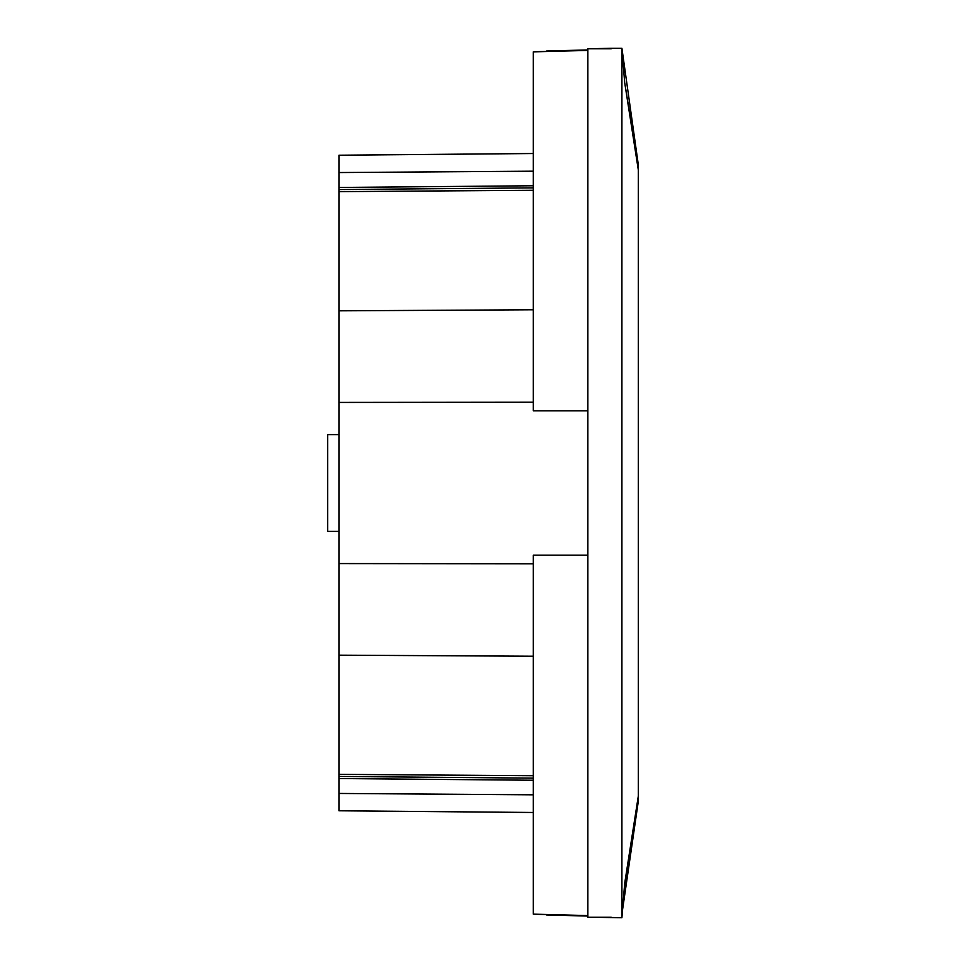 <?xml version="1.0" encoding="UTF-8"?>
<svg xmlns="http://www.w3.org/2000/svg" width="966" height="966" viewBox="0 0 966 966"><rect width="100%" height="100%" fill="white"/><g stroke="black" fill="none" stroke-linecap="round" stroke-linejoin="round"><path stroke-width="1.45" d="M338.945 434.603L327.679 434.603L327.679 531.397L338.945 531.397M533.329 794.813L338.945 793.448L338.945 810.776L533.329 812.478L338.945 810.776M533.329 775.722L338.945 774.37L338.945 776.447L533.329 778.137L338.945 776.447L338.945 778.536L338.945 776.447M533.329 656.228L338.945 655.177L338.945 774.37M338.945 793.448L338.945 778.536L533.329 780.238M338.945 655.177L338.945 563.576L533.329 563.782M533.329 402.218L338.945 402.424L338.945 563.576M611.249 917.217L587.859 917.217L621.911 917.7L621.911 48.3L611.249 48.3L621.911 48.3L638.321 164.763L638.321 801.237L624.386 886.945M587.859 555.172L533.329 555.172L533.329 914.15L587.859 915.575M533.329 914.15L587.859 916.058L546.454 914.971M533.329 309.772L338.945 310.823L338.945 402.424M338.945 155.224L533.329 153.522L338.945 155.224L533.329 153.522L338.945 155.224L338.945 310.823M533.329 190.278L338.945 191.63M533.329 171.187L338.945 172.552M533.329 187.863L338.945 189.553L533.329 187.863M587.859 410.828L533.329 410.828L533.329 51.85L587.859 50.425M611.249 48.783L587.859 48.783L587.859 917.217M611.249 48.3L587.859 48.783M546.454 51.029L587.859 49.942L533.329 51.85M638.321 796.008L624.688 883.407L621.911 917.7L624.688 883.407L638.26 799.691M638.321 169.992L624.688 82.593L621.935 48.626M533.329 185.762L338.945 187.464L338.945 189.553M622.394 910.866L638.321 801.237M638.321 172.974L638.321 793.026M621.911 48.3L624.688 82.593L638.26 166.309M622.032 916.058L624.688 883.407M624.688 82.593L622.019 49.821L624.688 82.593M622.032 49.942L622.394 55.134"/></g></svg>
